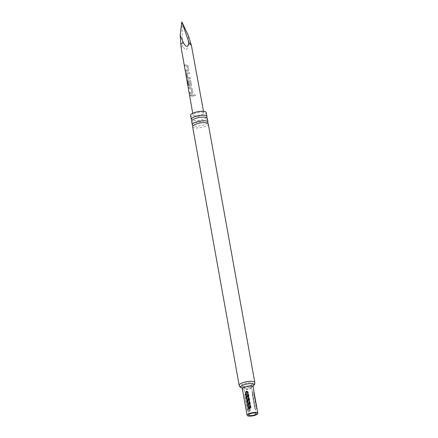 <?xml version="1.0" encoding="UTF-8"?>
<svg xmlns="http://www.w3.org/2000/svg" width="438" height="438" viewBox="0 0 438 438"><rect width="100%" height="100%" fill="white"/><g stroke="black" fill="none" stroke-linecap="round" stroke-linejoin="round"><path stroke-width="0.33" stroke-dasharray="2.19 1.64" d="M195.479 95.309C194.822 94.498 194.33 94.581 193.996 95.544C194.653 96.393 195.145 96.316 195.479 95.309L195.468 95.281C194.817 94.466 194.335 94.542 194.012 95.511C194.658 96.36 195.14 96.283 195.468 95.281M194.034 95.205L193.996 95.544L194.034 95.205M192.638 126.702A7.944 2.305 169.8 0 0 198.173 127.901A7.944 2.305 169.8 0 0 206.72 125.662A7.944 2.305 169.8 0 0 208.274 123.888M191.652 121.222A7.944 2.305 169.8 0 0 197.188 122.426A7.944 2.305 169.8 0 0 205.734 120.187A7.944 2.305 169.8 0 0 207.289 118.408M188.92 87.321L189.128 88.476L191.067 88.783L191.724 92.506L189.813 92.352L190.015 93.508L192.616 93.458L192.851 92.615L192.134 88.586L190.919 87.556L188.822 87.359L189.03 88.509L191.012 88.821L191.669 92.544L189.714 92.385L189.917 93.54L191.959 93.776L192.583 93.491L192.819 92.653L192.107 88.624L190.864 87.595L188.822 87.359M181.135 47.518L182.761 45.886C185.427 51.169 187.223 50.808 188.154 44.796L188.417 35.692M186.177 65.114L184.847 64.895L185.05 66.045L187.042 66.357L187.699 70.085L185.739 69.927L185.942 71.076L187.984 71.312L188.608 71.027L188.838 70.189L188.121 66.16L186.895 65.131L186.177 65.114M187.502 72.599L186.577 72.599L186.938 72.5L186.364 73.458L187.075 77.488L187.951 78.714L190.36 78.752L190.152 77.603L187.787 77.493L187.13 73.77L189.468 73.721L189.265 72.566L187.502 72.599M188.833 80.088L186.949 79.678L187.814 85.306L188.126 85.602L187.338 80.986L189.627 81.38L190.366 85.186L189.139 85.109L188.559 81.835L187.82 81.676L188.4 84.977L189.276 86.204L190.634 86.286L191.258 86.007L191.494 85.164L190.782 81.134L189.539 80.105L188.833 80.088M187.448 80.953L189.764 81.419L190.426 85.147L189.221 85.071L188.641 81.796L187.918 81.643L188.499 84.945L189.358 86.166L190.683 86.248L191.291 85.974L191.526 85.131L190.809 81.096L189.594 80.066L187.163 79.639L188.236 85.574L187.338 80.986M191.494 95.062L190.152 94.843L190.355 95.999L193.443 96.185L193.24 95.035L191.494 95.062M195.173 115.769A5.486 1.588 -10.2 0 1 193.016 114.915A5.486 1.588 -10.2 0 1 195.874 112.938A5.486 1.588 -10.2 0 1 201.655 112.123A5.486 1.588 -10.2 0 1 203.812 112.971A5.486 1.588 -10.2 0 1 200.96 114.953A5.486 1.588 -10.2 0 1 195.173 115.769M189.501 73.683L189.293 72.533L186.938 72.5L186.462 73.425L187.174 77.455L188.033 78.681L190.388 78.714L190.185 77.564L187.869 77.46L187.13 73.77L189.468 73.721M185.838 69.894L186.041 71.044L188.641 70.994L188.866 70.151L188.154 66.122L186.949 65.092L184.946 64.862L185.148 66.012L187.097 66.319L187.754 70.047L185.739 69.927M246.2 392.974L248.959 408.315C249.939 409.963 250.645 409.754 251.084 407.69L248.324 392.349C247.207 390.625 246.495 390.833 246.2 392.974A2.13 0.619 169.8 0 0 246.523 392.886L249.282 408.227C249.939 408.944 250.437 408.796 250.782 407.789L248.023 392.448C247.366 391.731 246.868 391.879 246.523 392.886M252.211 393.22A2.13 0.619 -10.2 0 0 252.2 393.329C252.129 391.167 252.222 390.926 252.474 392.596L255.234 407.937C255.661 410.05 255.568 410.296 254.96 408.67L252.179 393.215L252.244 391.402L252.474 392.596A2.13 0.619 169.8 0 0 252.408 392.705L255.168 408.052C255.255 409.087 255.195 409.256 254.971 408.566L252.211 393.22C252.124 392.191 252.184 392.015 252.408 392.705M256.29 413.614L255.524 409.355L255.392 409.793L254.96 408.67A2.13 0.619 169.8 0 1 254.971 408.566M249.222 410.603C248.784 412.021 248.171 411.988 247.388 410.494L244.628 395.153C244.902 393.817 245.515 393.855 246.463 395.262L249.019 410.548C248.74 411.386 248.308 411.359 247.716 410.472L244.957 395.131C245.236 394.293 245.669 394.32 246.26 395.207L249.019 410.548M207.552 122.936A7.944 2.305 -10.2 0 1 207.108 123.33A7.944 2.305 -10.2 0 1 206.386 123.79A7.944 2.305 -10.2 0 1 193.536 125.766A7.944 2.305 -10.2 0 1 192.983 125.553M206.566 117.455A7.944 2.305 -10.2 0 1 206.117 117.849A7.944 2.305 -10.2 0 1 205.4 118.315A7.944 2.305 -10.2 0 1 192.55 120.291A7.944 2.305 -10.2 0 1 191.997 120.078M206.232 112.539A7.944 2.305 -10.2 0 1 204.677 114.318A7.944 2.305 -10.2 0 1 196.131 116.557A7.944 2.305 -10.2 0 1 190.596 115.353M251.817 384.887A5.968 1.73 -10.2 0 1 242.444 386.442A5.968 1.73 -10.2 0 1 242.411 384.329A5.968 1.73 -10.2 0 1 250.416 382.615A5.968 1.73 -10.2 0 1 252.129 384.701A5.968 1.73 -10.2 0 1 251.817 384.887M256.958 408.457L256.947 409.24L256.553 408.462L253.794 393.121C253.761 391.446 253.854 391.205 254.067 392.393L256.679 407.855C256.772 408.889 256.706 409.059 256.487 408.369L253.728 393.028C253.635 391.994 253.701 391.824 253.92 392.514M253.794 393.121L253.722 393.056C253.607 391.035 253.684 392.36 253.881 391.599L253.963 391.807M247.432 394.72L250.191 410.061C249.808 411.977 249.189 411.939 248.341 409.952L245.581 394.611C245.745 392.815 246.364 392.848 247.432 394.72A2.13 0.619 169.8 0 0 247.174 394.693L249.934 410.034C249.655 410.871 249.222 410.844 248.631 409.957L245.871 394.616C246.151 393.778 246.583 393.806 247.174 394.693M181.852 21.9L182.761 45.886M193.273 94.997L190.245 94.811L190.453 95.96L193.476 96.152L193.24 95.035M188.154 44.796A5.234 1.517 169.8 0 0 190.864 43.274M250.777 388.008L251.549 387.132L248.817 386.54L244.612 387.641L243.835 388.517L246.567 389.114L250.777 388.008M242.313 388.791A5.47 1.582 169.8 0 0 246.123 389.623A5.47 1.582 169.8 0 0 252.003 388.079A5.47 1.582 169.8 0 0 253.076 386.858M252.95 386.009L253.252 385.807A6.707 1.944 -10.2 0 1 252.95 386.009A6.707 1.944 -10.2 0 1 252.633 386.201A6.707 1.944 -10.2 0 1 242.132 387.959A6.707 1.944 -10.2 0 1 241.771 387.865L242.132 387.959M254.817 382.544A7.944 2.305 -10.2 0 1 253.263 384.323A7.944 2.305 -10.2 0 1 244.716 386.562A7.944 2.305 -10.2 0 1 239.175 385.358M247.716 410.472L247.388 410.494M244.628 395.153L244.957 395.131M256.882 409.212L253.728 393.028M248.631 409.957A2.13 0.619 169.8 0 0 248.341 409.952M245.581 394.611A2.13 0.619 -10.2 0 1 245.871 394.616M249.282 408.227A2.13 0.619 -10.2 0 1 248.959 408.315M250.782 407.789A2.13 0.619 169.8 0 0 251.084 407.69M248.324 392.349A2.13 0.619 -10.2 0 1 248.023 392.448M193.47 125.388L193.016 125.662M192.485 119.908L192.03 120.187M206.052 117.466L206.572 117.57M207.037 122.947L207.557 123.051M192.725 113.278L193.016 114.915M203.511 111.334L203.812 112.971M252.31 391.462L251.527 387.137M207.108 123.33L207.568 122.87M206.117 117.849L206.583 117.389M242.444 386.442L242.329 386.409C242.493 386.13 242.997 386.831 243.835 388.517M252.129 384.701L252.228 384.63C251.976 384.422 251.746 385.254 251.549 387.132M192.55 120.291L191.959 120.023M193.536 125.766L192.944 125.498M248.62 414.994L243.856 388.517"/><path stroke-width="0.66" d="M194.187 124.923A7.944 2.305 169.8 0 0 193.47 125.388A7.944 2.305 169.8 0 0 192.638 126.702L239.175 385.358A7.944 2.305 -10.2 0 1 240.73 383.579A7.944 2.305 -10.2 0 1 249.277 381.339A7.944 2.305 -10.2 0 1 254.817 382.544L208.274 123.888A7.944 2.305 169.8 0 0 207.037 122.947A7.944 2.305 169.8 0 0 194.187 124.923M207.941 122.016L207.289 118.408A7.944 2.305 169.8 0 0 206.052 117.466A7.944 2.305 169.8 0 0 193.202 119.443A7.944 2.305 169.8 0 0 192.485 119.908A7.944 2.305 169.8 0 0 191.652 121.222L192.298 124.83A7.944 2.305 -10.2 0 1 193.853 123.051A7.944 2.305 -10.2 0 1 202.4 120.811A7.944 2.305 -10.2 0 1 207.941 122.016A7.944 2.305 -10.2 0 1 207.552 122.936M180.16 35.204L181.852 21.9L188.417 35.692L191.461 45.678L188.948 42.409C188.159 47.539 186.32 47.682 183.44 42.836L180.16 35.204L181.135 47.518L192.725 113.278M249.386 414.124A3.898 1.128 -10.2 0 1 253.575 413.023A3.898 1.128 -10.2 0 1 256.29 413.614A3.898 1.128 -10.2 0 1 255.529 414.485A3.898 1.128 -10.2 0 1 251.341 415.585A3.898 1.128 -10.2 0 1 248.62 414.994A3.898 1.128 -10.2 0 1 249.386 414.124M256.767 414.562A5.47 1.582 -10.2 0 1 250.886 416.1A5.47 1.582 -10.2 0 1 247.076 415.273A5.47 1.582 -10.2 0 1 248.143 414.047A5.47 1.582 -10.2 0 1 254.029 412.508A5.47 1.582 -10.2 0 1 257.84 413.335A5.47 1.582 -10.2 0 1 256.767 414.562M192.025 120.368L192.019 120.067A7.944 2.305 -10.2 0 1 191.313 119.35A7.944 2.305 -10.2 0 1 192.868 117.57A7.944 2.305 -10.2 0 1 201.414 115.331A7.944 2.305 -10.2 0 1 206.955 116.535A7.944 2.305 -10.2 0 1 206.566 117.455M191.313 119.35L190.596 115.353A7.944 2.305 -10.2 0 1 192.151 113.573A7.944 2.305 -10.2 0 1 200.697 111.334A7.944 2.305 -10.2 0 1 206.232 112.539L206.955 116.535M193.01 125.843L193.005 125.547A7.944 2.305 -10.2 0 1 192.298 124.83M247.076 415.273L242.313 388.791A5.47 1.582 169.8 0 1 243.38 387.57A5.47 1.582 169.8 0 1 249.26 386.031A5.47 1.582 169.8 0 1 253.076 386.858L257.84 413.335M248.335 407.975C249.238 409.152 249.945 408.95 250.448 407.356L247.684 392.015C246.676 390.778 245.975 390.986 245.576 392.634L248.335 407.975L248.685 407.904C249.337 408.621 249.841 408.479 250.18 407.471L247.421 392.13C246.769 391.413 246.271 391.556 245.926 392.563L248.685 407.904M181.852 21.9L188.948 42.409M183.44 42.836A5.234 1.517 169.8 0 0 180.73 44.358M241.771 387.865A6.707 1.944 -10.2 0 1 242.055 385.577A6.707 1.944 -10.2 0 1 250.815 383.639A6.707 1.944 -10.2 0 1 253.257 385.796M245.576 392.634L245.926 392.563M206.643 117.734L206.539 117.455M207.628 123.215L207.524 122.936M191.461 45.678L203.511 111.334M253.076 386.858L253.29 385.752L252.95 386.009C254.352 385.144 254.976 383.989 254.817 382.544M239.175 385.358C239.531 386.765 240.517 387.63 242.132 387.959L241.727 387.833L242.313 388.791"/></g></svg>
